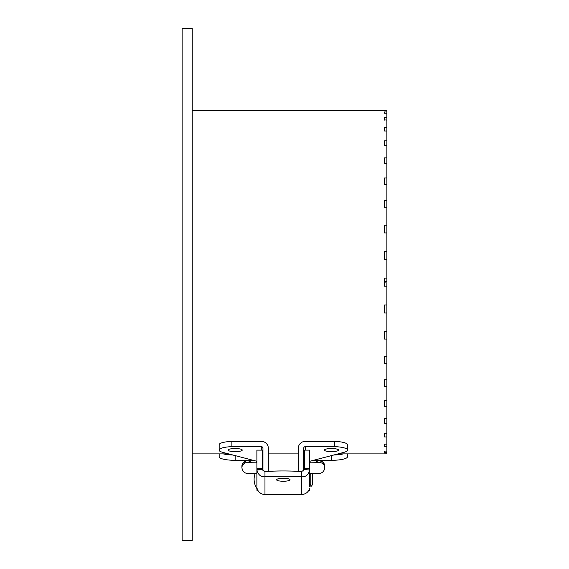 <?xml version="1.0" encoding="UTF-8"?>
<svg xmlns="http://www.w3.org/2000/svg" width="569" height="569" viewBox="0 0 569 569"><rect width="100%" height="100%" fill="white"/><g stroke="black" fill="none" stroke-linecap="round" stroke-linejoin="round"><path stroke-width="0.85" d="M384.516 453.842L386.87 453.842L386.87 282.914L384.516 282.914M386.87 451.089L384.516 451.089L384.516 452.362L386.87 452.362M386.87 444.183L384.516 444.183L384.516 446.686L386.87 446.686M386.87 433.286L384.516 433.286L384.516 436.964L386.87 436.964M386.87 418.663L384.516 418.663L384.516 423.428L386.87 423.428M386.87 400.683L384.516 400.683L384.516 406.415L386.87 406.415M386.87 379.786L384.516 379.786L384.516 386.344L386.87 386.344M386.87 356.478L384.516 356.478L384.516 363.705L386.87 363.705M386.87 331.343L384.516 331.343L384.516 339.06L386.87 339.06M386.87 304.998L384.516 304.998L384.516 313.007L386.87 313.007M384.516 281.371L386.87 281.371L386.87 278.092L384.516 278.092L384.516 286.2L386.87 286.2M386.87 251.278L384.516 251.278L384.516 259.286L386.87 259.286L386.87 110.45L192.23 110.4M386.87 278.092L386.87 259.286M386.87 225.232L384.516 225.232L384.516 232.941L386.87 232.941M386.87 200.587L384.516 200.587L384.516 207.806L386.87 207.806M386.87 177.948L384.516 177.948L384.516 184.505L386.87 184.505M386.87 157.869L384.516 157.869L384.516 163.602L386.87 163.602M386.87 140.856L384.516 140.856L384.516 145.621L386.87 145.621M384.516 129.504L384.516 131.005L386.87 131.005M384.516 131.005L384.516 127.321L386.87 127.321M384.516 119.895L386.87 120.109M384.516 120.109L384.516 117.598L386.87 117.598M386.87 111.929L384.516 111.929L384.516 113.195L386.87 113.195M384.516 433.286L384.516 434.787M384.516 453.884L338.043 453.884M298.305 453.884L268.333 453.884M228.603 453.884L192.23 453.884M182.13 28.45L192.23 28.45L182.13 28.45L182.13 540.55L192.23 540.55L192.23 28.45M256.889 486.922L256.889 469.631L262.273 469.631L264.969 471.552L264.969 476.808C260.808 477.042 258.12 474.759 256.896 469.973L256.889 450.122L262.273 450.122L262.273 468.728M301.677 494.475L264.969 494.475L264.969 476.808A63.984 14.047 0 0 1 301.677 476.808L301.677 494.475A8.08 7.888 180 0 0 309.579 488.238L309.756 490.265L308.825 490.265M304.365 469.631L309.749 469.973L304.365 469.631L304.365 450.122L309.756 450.122L309.756 486.964M304.365 468.522L309.756 468.522M257.814 490.265L256.889 490.265L257.067 488.238A8.08 7.888 180 0 0 264.969 494.475M256.889 468.522L262.273 468.522M262.281 469.724L256.896 469.973M283.319 481.246A6.736 1.479 180 0 0 290.055 479.767A6.736 1.479 180 0 0 283.319 478.287A6.736 1.479 180 0 0 276.584 479.767A6.736 1.479 180 0 0 283.319 481.246M264.969 471.552A63.984 14.047 0 0 1 301.677 471.552L301.677 476.808C305.83 477.042 308.526 474.759 309.749 469.973M304.365 469.724L301.677 471.552M310.766 473.614L310.766 486.196C311.143 486.552 311.705 485.99 312.452 484.511L312.381 473.6M253.184 460.314L235.168 460.314A15.996 3.535 180 0 1 219.172 456.779L219.172 453.884M343.392 453.884A15.996 3.535 180 0 1 333.669 455.029M232.97 455.029A15.996 3.535 180 0 1 223.254 453.884M347.474 453.884L347.474 456.779A15.996 3.535 180 0 1 331.478 460.314L313.462 460.314M310.091 474.069L310.091 473.621M310.091 462.846L310.091 461.132M256.548 462.846L256.548 461.132M262.892 462.846A1.686 1.643 0 0 0 262.857 462.725L262.273 461.943M304.365 461.943L303.789 462.725A1.686 1.643 0 0 0 303.746 462.846M262.949 471.018L262.949 448.251A1.686 1.643 0 0 0 261.263 446.608L231.882 446.608A16.167 3.549 0 0 0 219.172 449.574L219.172 450.591A16.167 3.549 0 0 0 222.785 452.362L255.118 460.826A10.1 2.219 180 0 0 256.889 461.189M262.949 453.721A1.686 1.643 0 0 0 262.273 452.405M262.273 457.142A1.686 1.643 180 0 1 262.949 458.45M303.697 458.45A1.686 1.643 180 0 1 304.365 457.142M304.365 452.405A1.686 1.643 0 0 0 303.697 453.721M309.756 461.189A10.1 2.219 180 0 0 311.528 460.826L343.861 452.362A16.167 3.549 0 0 0 347.474 450.591L347.474 449.574A16.167 3.549 180 0 0 334.757 446.608L305.375 446.608A1.686 1.643 0 0 0 303.697 448.251L303.697 471.018M347.474 449.574L347.474 444.318A16.167 3.549 180 0 0 334.757 441.352L305.375 441.352A7.07 6.899 0 0 0 298.305 448.251L298.305 471.352M268.333 471.352L268.333 448.251A7.07 6.899 0 0 0 261.263 441.352L231.882 441.352L231.882 446.608M235.168 448.528A7.07 1.551 180 0 0 228.098 450.086A7.07 1.551 180 0 0 235.168 451.637A7.07 1.551 180 0 0 242.238 450.086A7.07 1.551 180 0 0 235.168 448.528M331.478 448.528A7.07 1.551 180 0 0 324.408 450.086A7.07 1.551 180 0 0 331.478 451.637A7.07 1.551 180 0 0 338.548 450.086A7.07 1.551 180 0 0 331.478 448.528M219.172 449.574L219.172 444.318A16.167 3.549 0 0 1 231.882 441.352M334.757 446.608L334.757 441.352M256.889 490.065L257.714 490.065M308.931 490.065L309.756 490.065M251.448 462.775A5.391 5.384 180 0 0 241.903 466.196L241.903 467.889A5.391 5.384 180 0 1 248.532 462.654M315.198 462.775A5.391 5.384 0 0 1 324.743 466.196L322.644 461.921L319.728 460.769L312.786 460.492M318.114 462.654A5.391 5.384 0 0 1 324.743 467.889L324.743 466.196M235.168 460.314L235.168 455.605M331.478 460.314L331.478 455.605M261.263 446.608L261.263 450.122M305.375 446.608L305.375 450.122M255.097 473.607A16.835 16.835 0 0 0 256.889 488.551M309.756 484.511L310.766 484.511M309.756 474.069L310.766 474.069M312.225 483.671L312.225 474.916M253.852 460.492L246.036 460.933L241.903 466.196M256.889 462.846L248.29 462.633M256.889 473.621L247.423 473.372C248.248 473.408 243.127 474.098 241.903 467.889M262.273 462.846L262.949 462.846M318.348 462.633L309.756 462.846M324.743 467.889C323.818 474.005 318.469 473.415 318.405 473.429L309.756 473.621M304.365 462.846L303.697 462.846"/></g></svg>
